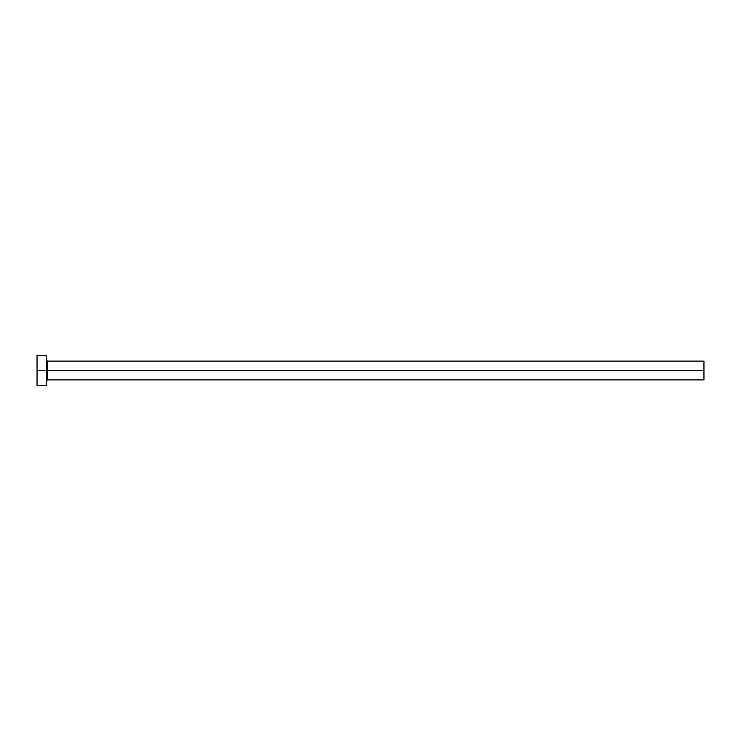 <?xml version="1.0" encoding="UTF-8"?>
<svg xmlns="http://www.w3.org/2000/svg" width="741" height="741" viewBox="0 0 741 741"><rect width="100%" height="100%" fill="white"/><g stroke="black" fill="none" stroke-linecap="round" stroke-linejoin="round"><path stroke-width="1.11" d="M37.05 385.533L37.05 355.467L37.05 370.5L703.95 370.5L703.95 379.892L703.95 370.5L47.378 370.5L47.378 361.108L47.378 370.5L37.05 370.5L37.05 385.533L46.442 385.533L46.442 355.467L46.442 385.533M46.442 380.828L47.378 379.892L47.378 370.5L47.378 379.892L703.95 379.892M703.95 370.5L703.95 361.108L703.95 370.5M703.95 361.108L47.378 361.108L46.442 360.172M37.05 355.467L46.442 355.467"/></g></svg>
